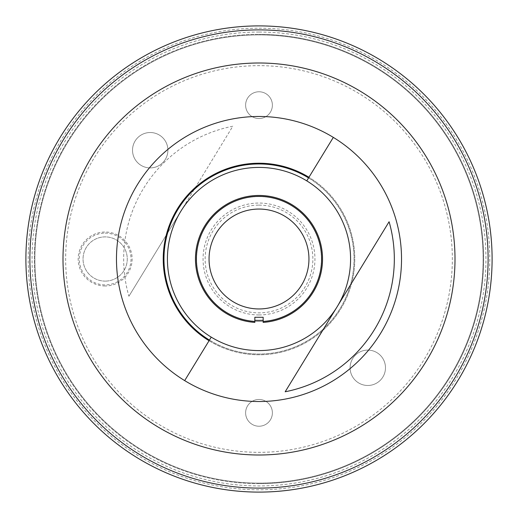 <?xml version="1.0" encoding="UTF-8"?>
<svg xmlns="http://www.w3.org/2000/svg" width="518" height="518" viewBox="0 0 518 518"><rect width="100%" height="100%" fill="white"/><g stroke="black" fill="none" stroke-linecap="round" stroke-linejoin="round"><path stroke-width="0.39" stroke-dasharray="2.59 1.94" d="M158.288 93.965A193.337 193.337 0 0 1 424.035 158.288A193.337 193.337 0 0 1 359.712 424.035A193.337 193.337 0 0 1 93.965 359.712A193.337 193.337 0 0 1 158.288 93.965M426.424 360.91A196.005 196.005 0 0 0 156.896 91.692A196.005 196.005 0 0 0 120.48 397.675A196.005 196.005 0 0 0 426.424 360.91M259 492.1A233.1 233.1 0 0 0 492.1 259A233.1 233.1 0 0 0 259 25.9A233.1 233.1 0 0 0 25.9 259A233.1 233.1 0 0 0 259 492.1M259 28.205A230.795 230.795 0 0 1 489.795 259A230.795 230.795 0 0 1 259 489.795A230.795 230.795 0 0 1 28.205 259A230.795 230.795 0 0 1 259 28.205M259 32.051A226.949 226.949 0 0 0 32.051 259A226.949 226.949 0 0 0 259 485.949A226.949 226.949 0 0 0 485.949 259A226.949 226.949 0 0 0 259 32.051M259 483.644A224.644 224.644 0 0 1 34.356 259A224.644 224.644 0 0 1 259 34.356A224.644 224.644 0 0 0 34.356 259A224.644 224.644 0 0 0 259 483.644A224.644 224.644 0 0 0 483.644 259A224.644 224.644 0 0 0 259 34.356A224.644 224.644 0 0 1 483.644 259A224.644 224.644 0 0 1 259 483.644M259 483.106A224.106 224.106 0 0 1 34.894 259A224.106 224.106 0 0 1 259 34.894A224.106 224.106 0 0 1 483.106 259A224.106 224.106 0 0 1 259 483.106A224.106 224.106 0 0 1 34.894 259A224.106 224.106 0 0 1 259 34.894A224.106 224.106 0 0 1 483.106 259A224.106 224.106 0 0 1 259 483.106M150.214 167.903A17.69 17.69 0 0 1 132.524 150.214A17.69 17.69 0 0 1 150.214 132.524A17.69 17.69 0 0 1 167.903 150.214A17.69 17.69 0 0 1 150.214 167.903A17.69 17.69 0 0 1 132.524 150.214A17.69 17.69 0 0 1 150.214 132.524A17.69 17.69 0 0 1 167.903 150.214A17.69 17.69 0 0 1 150.214 167.903M367.786 385.476A17.69 17.69 0 0 1 350.097 367.786A17.69 17.69 0 0 1 367.786 350.097A17.69 17.69 0 0 1 385.476 367.786A17.69 17.69 0 0 1 367.786 385.476A17.69 17.69 0 0 1 350.097 367.786A17.69 17.69 0 0 1 367.786 350.097A17.69 17.69 0 0 1 385.476 367.786A17.69 17.69 0 0 1 367.786 385.476M259 118.538A13.384 13.384 0 0 1 245.616 105.154A13.384 13.384 0 0 1 259 91.77A13.384 13.384 0 0 1 272.384 105.154A13.384 13.384 0 0 1 259 118.538A13.384 13.384 0 0 1 245.616 105.154A13.384 13.384 0 0 1 259 91.77A13.384 13.384 0 0 1 272.384 105.154A13.384 13.384 0 0 1 259 118.538M259 426.23A13.384 13.384 0 0 1 245.616 412.846A13.384 13.384 0 0 1 259 399.462A13.384 13.384 0 0 1 272.384 412.846A13.384 13.384 0 0 1 259 426.23A13.384 13.384 0 0 1 245.616 412.846A13.384 13.384 0 0 1 259 399.462A13.384 13.384 0 0 1 272.384 412.846A13.384 13.384 0 0 1 259 426.23M105.154 285.975A26.975 26.975 0 0 1 78.179 259A26.975 26.975 0 0 1 105.154 232.025A26.975 26.975 0 0 1 132.129 259A26.975 26.975 0 0 1 105.154 285.975M259 314.944A55.944 55.944 0 0 1 203.056 259A55.944 55.944 0 0 1 259 203.056A55.944 55.944 0 0 1 314.944 259A55.944 55.944 0 0 1 259 314.944M105.154 233.113A25.887 25.887 0 0 1 131.041 259A25.887 25.887 0 0 1 105.154 284.887A25.887 25.887 0 0 1 79.267 259A25.887 25.887 0 0 1 105.154 233.113M259 205.134A53.866 53.866 0 0 1 312.866 259A53.866 53.866 0 0 1 259 312.866A53.866 53.866 0 0 1 205.134 259A53.866 53.866 0 0 1 259 205.134M259 321.438A62.438 62.438 0 0 0 321.438 259A62.438 62.438 0 0 0 259 196.562A62.438 62.438 0 0 0 196.562 259A62.438 62.438 0 0 0 259 321.438A62.438 62.438 0 0 0 321.438 259A62.438 62.438 0 0 0 259 196.562A62.438 62.438 0 0 0 196.562 259A62.438 62.438 0 0 0 259 321.438M259 209.052A49.948 49.948 0 0 1 308.948 259A49.948 49.948 0 0 1 259 308.948A49.948 49.948 0 0 1 209.052 259A49.948 49.948 0 0 1 259 209.052M105.154 281.112A22.112 22.112 0 0 1 83.042 259A22.112 22.112 0 0 1 105.154 236.888A22.112 22.112 0 0 1 127.266 259A22.112 22.112 0 0 1 105.154 281.112A22.112 22.112 0 0 0 127.266 259A22.112 22.112 0 0 0 105.154 236.888A22.112 22.112 0 0 0 83.042 259A22.112 22.112 0 0 0 105.154 281.112M254.837 321.464L254.837 317.275L263.163 317.275L263.163 321.464M254.837 320.26A61.396 61.396 0 0 0 263.163 320.26M333.32 137.387A142.521 142.521 0 0 0 137.387 184.68A142.521 142.521 0 0 0 184.68 380.613A142.521 142.521 0 0 0 380.613 333.32A142.521 142.521 0 0 0 333.32 137.387M180.853 211.253L232.822 126.224A135.334 135.334 0 0 0 128.904 296.264L180.866 211.234M128.904 296.264L232.822 126.224M308.56 177.907A95.04 95.04 0 0 1 259 354.04A95.04 95.04 0 0 1 163.96 259A95.04 95.04 0 0 1 259 163.96A95.04 95.04 0 0 1 354.04 259A95.04 95.04 0 0 1 209.44 340.093M259 163.228A95.772 95.772 0 0 0 163.228 259A95.772 95.772 0 0 0 259 354.772A95.772 95.772 0 0 0 354.772 259A95.772 95.772 0 0 0 259 163.228M209.058 340.721A95.772 95.772 0 0 0 351.191 284.939A95.772 95.772 0 0 0 308.942 177.279M285.178 391.776L389.096 221.736"/><path stroke-width="0.78" d="M91.576 157.09A196.005 196.005 0 0 0 157.09 426.424A196.005 196.005 0 0 0 426.424 360.91A196.005 196.005 0 0 0 360.91 91.576A196.005 196.005 0 0 0 91.576 157.09M259 29.895A229.105 229.105 0 0 0 29.895 259A229.105 229.105 0 0 0 259 488.105A229.105 229.105 0 0 0 488.105 259A229.105 229.105 0 0 0 259 29.895M259 25.9A233.1 233.1 0 0 1 492.1 259A233.1 233.1 0 0 1 259 492.1A233.1 233.1 0 0 1 25.9 259A233.1 233.1 0 0 1 259 25.9M259 308.948A49.948 49.948 0 0 1 209.052 259A49.948 49.948 0 0 1 259 209.052A49.948 49.948 0 0 1 308.948 259A49.948 49.948 0 0 1 259 308.948M254.837 322.397L254.837 317.275L263.163 317.275L263.163 321.464A62.607 62.607 0 0 0 321.568 256.915A62.607 62.607 0 0 0 259 196.393A62.607 62.607 0 0 0 196.432 256.915A62.607 62.607 0 0 0 254.837 321.464L254.837 322.397A63.539 63.539 0 0 1 195.5 256.915A63.539 63.539 0 0 1 259 195.461A63.539 63.539 0 0 1 322.5 256.915A63.539 63.539 0 0 1 263.163 322.397L263.163 321.464L263.163 322.397M337.147 306.747L285.178 391.776A135.334 135.334 0 0 0 389.096 221.736L337.14 306.753A91.576 91.576 0 0 0 306.753 180.86A91.576 91.576 0 0 0 180.866 211.234A91.576 91.576 0 0 0 180.86 211.247A91.576 91.576 0 0 0 180.853 211.253A91.576 91.576 0 0 0 211.247 337.14A91.576 91.576 0 0 0 337.134 306.766A91.576 91.576 0 0 0 337.14 306.753A91.576 91.576 0 0 0 337.147 306.747L337.134 306.766M263.163 320.26A61.396 61.396 0 0 1 254.837 320.26M211.247 337.14L184.68 380.613A142.521 142.521 0 0 0 380.613 333.32A142.521 142.521 0 0 0 333.32 137.387A142.521 142.521 0 0 0 137.387 184.68A142.521 142.521 0 0 0 184.68 380.613M306.753 180.86L333.32 137.387M209.44 340.093A95.04 95.04 0 0 1 259 163.96A95.04 95.04 0 0 1 308.56 177.907M308.942 177.279A95.772 95.772 0 0 0 166.809 233.061A95.772 95.772 0 0 0 209.058 340.721"/></g></svg>
